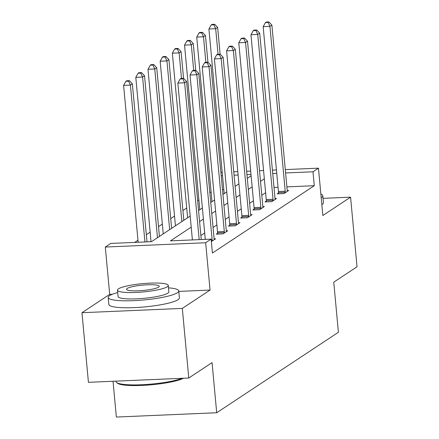 <?xml version="1.0" encoding="UTF-8"?>
<svg xmlns="http://www.w3.org/2000/svg" width="439" height="439" viewBox="0 0 439 439"><rect width="100%" height="100%" fill="white"/><g stroke="black" fill="none" stroke-linecap="round" stroke-linejoin="round"><path stroke-width="0.66" d="M113.032 381.266L116.351 417.05L216.701 412.742L338.403 332.285L333.755 282.167L357.033 266.78L350.574 197.171L323.038 198.351M216.701 412.742L212.053 362.625L188.775 378.012L88.426 382.32L81.967 312.711L182.317 308.403L210.051 290.069L205.661 242.734L105.305 247.042L110.776 243.431L151.455 241.68L190.191 216.076M112.389 294.262L109.695 294.377L81.967 312.711M109.695 294.377L105.305 247.042M211.082 191.892L209.837 192.716M198.9 199.948L197.649 200.771M186.712 208.004L182.893 210.528M174.53 216.059L170.711 218.584M162.342 224.115L158.523 226.639M150.154 232.171L146.335 234.695M137.972 240.226L134.68 242.405M188.775 378.012L182.317 308.403M223.802 189.588L222.485 189.648M191.217 227.133L170.442 240.868L211.126 239.123L212.416 253.045L314.275 185.702L286.892 186.882M278.046 187.261L274.013 187.431M265.622 192.721L261.803 195.245M253.435 200.777L249.615 203.301M241.252 208.832L237.433 211.357M229.065 216.888L225.245 219.412M216.877 224.944L213.063 227.468M204.695 232.999L200.875 235.523M211.357 241.593L215.565 238.811L214.139 238.871M217.546 233.307L216.279 234.141L223.061 233.85L227.748 230.755L226.326 230.815M229.734 225.251L228.467 226.085L235.249 225.794L239.935 222.699L238.509 222.76M241.916 217.195L240.654 218.029L247.431 217.739L252.118 214.644L250.696 214.704M254.104 209.14L252.837 209.974L259.619 209.683L264.305 206.588L262.884 206.648M266.286 201.084L265.024 201.918L271.807 201.627L276.493 198.532L275.066 198.593M278.474 193.028L277.212 193.862L283.989 193.572L288.675 190.471L287.254 190.537M285.29 169.591L318.456 168.17L322.846 215.505L350.574 197.171M318.456 168.17L312.985 171.781L285.602 172.961M314.275 185.702L312.985 171.781M211.126 239.123L205.661 242.734M220.883 172.357L222.2 172.302M233.762 171.803L237.801 171.633M246.647 171.254L250.68 171.078M259.526 170.7L263.565 170.524M272.405 170.145L276.444 169.97M250.993 174.442L246.954 174.618M238.114 174.996L234.075 175.172M222.513 175.666L221.196 175.726M198.56 210.544L202.374 208.02M210.742 202.489L214.561 199.964M222.93 194.433L226.749 191.909M235.112 186.377L238.931 183.853M247.3 178.322L251.119 175.798M264.333 178.799L260.514 181.323M252.145 186.855L248.326 189.379M239.957 194.911L236.138 197.435M227.775 202.966L223.956 205.49M215.587 211.022L211.768 213.546M203.4 219.077L199.586 221.602M276.757 173.339L272.718 173.509M210.051 290.069L178.799 291.414M199.185 239.634L184.632 82.779L186.586 81.484L201.249 239.546M192.403 239.924L177.85 83.07L184.632 82.779L182.849 78.855L183.628 78.34L180.917 78.455L180.138 78.971L182.849 78.855M180.138 78.971L177.85 83.07M186.586 81.484L183.628 78.34M147.005 241.873L132.342 83.816L130.388 85.106L123.606 85.396L138.159 242.257M128.605 81.188L129.384 80.672L126.673 80.787L125.894 81.303L128.605 81.188L130.388 85.106L144.941 241.96M129.384 80.672L132.342 83.816M123.606 85.396L125.894 81.303M183.524 378.237A34.577 5.636 174.7 0 1 148.201 385.047A34.577 5.636 174.7 0 1 117.482 383.198L116.571 382.468A35.427 5.778 -5.3 0 0 145.616 384.526A35.427 5.778 -5.3 0 0 182.18 378.297M115.962 381.14L116 381.562A35.427 5.778 -5.3 0 0 116.571 382.468M117.707 292.566A35.427 5.778 -5.3 0 0 109.574 295.656A35.427 5.778 -5.3 0 0 108.197 297.472A35.427 5.778 -5.3 0 0 138.812 300.369A35.427 5.778 -5.3 0 0 177.378 292.742A35.427 5.778 -5.3 0 0 178.75 290.925A35.427 5.778 -5.3 0 0 168.505 287.852M108.197 297.472L108.845 304.43A35.427 5.778 -5.3 0 0 139.454 307.333A35.427 5.778 -5.3 0 0 178.025 299.705A35.427 5.778 -5.3 0 0 179.397 297.889L178.75 290.925M168.28 285.438L168.872 291.842A25.506 4.16 174.7 0 1 167.885 293.153A25.506 4.16 174.7 0 1 140.118 298.641A25.506 4.16 174.7 0 1 118.075 296.555L117.482 290.152A25.506 4.16 -5.3 0 0 139.52 292.237A25.506 4.16 -5.3 0 0 167.292 286.749A25.506 4.16 -5.3 0 0 168.28 285.438A25.506 4.16 -5.3 0 0 146.242 283.353A25.506 4.16 -5.3 0 0 118.47 288.846A25.506 4.16 -5.3 0 0 117.482 290.152M158.611 287.122A16.441 2.678 -5.3 0 0 159.253 286.277A16.441 2.678 -5.3 0 0 145.046 284.933A16.441 2.678 -5.3 0 0 127.151 288.472A16.441 2.678 -5.3 0 0 126.514 289.312A16.441 2.678 -5.3 0 0 140.716 290.656A16.441 2.678 -5.3 0 0 158.611 287.122M321.189 197.665A35.427 5.778 -5.3 0 0 321.419 197.523A35.427 5.778 -5.3 0 0 322.791 195.701A35.427 5.778 -5.3 0 0 320.854 194.071M321.836 204.629A35.427 5.778 -5.3 0 0 322.067 204.481A35.427 5.778 -5.3 0 0 323.439 202.664L322.791 195.701M212.141 241.071L212.147 240.632A2.832 0.812 87.5 0 0 212.108 239.557L196.82 74.723L198.768 73.428L214.062 238.262A2.832 0.812 87.5 0 0 214.216 239.266L214.298 239.645M205.282 239.37L190.038 75.014L196.82 74.723L195.031 70.8L195.816 70.284L193.105 70.399L192.32 70.915L195.031 70.8M192.32 70.915L190.038 75.014M198.768 73.428L195.816 70.284M224.329 233.016L224.334 232.577A2.832 0.812 87.5 0 0 224.296 231.501L209.002 66.668L210.956 65.373L226.25 230.206A2.832 0.812 87.5 0 0 226.398 231.21L226.486 231.589M217.53 234.091L217.552 232.868A2.832 0.812 87.5 0 0 217.514 231.792L202.225 66.958L209.002 66.668L207.219 62.744L207.998 62.228L205.287 62.343L204.508 62.859L207.219 62.744M204.508 62.859L202.225 66.958M210.956 65.373L207.998 62.228M159.428 236.412L144.524 75.76L142.576 77.05L135.794 77.341L151.038 241.702M140.787 73.132L141.572 72.616L138.861 72.731L138.076 73.247L140.787 73.132L142.576 77.05L157.475 237.702M141.572 72.616L144.524 75.76M135.794 77.341L138.076 73.247M171.616 228.357L156.712 67.705L154.758 68.994L147.981 69.285L163.248 233.888M152.975 65.076L153.754 64.56L151.043 64.676L150.264 65.191L152.975 65.076L154.758 68.994L169.663 229.646M153.754 64.56L156.712 67.705M147.981 69.285L150.264 65.191M236.511 224.96L236.522 224.521A2.832 0.812 87.5 0 0 236.478 223.446L221.19 58.606L223.144 57.317L238.432 222.15A2.832 0.812 87.5 0 0 238.586 223.155L238.668 223.533M229.718 226.03L229.74 224.812A2.832 0.812 87.5 0 0 229.701 223.736L214.408 58.903L221.19 58.606L219.407 54.688L220.186 54.173L217.475 54.288L216.69 54.804L219.407 54.688M216.69 54.804L214.408 58.903M223.144 57.317L220.186 54.173M248.699 216.904L248.704 216.465A2.832 0.812 87.5 0 0 248.666 215.39L233.372 50.551L235.326 49.261L250.62 214.095A2.832 0.812 87.5 0 0 250.773 215.099L250.856 215.478M241.9 217.974L241.927 216.756A2.832 0.812 87.5 0 0 241.884 215.681L226.595 50.847L233.372 50.551L231.589 46.633L232.374 46.117L229.657 46.232L228.878 46.748L231.589 46.633M228.878 46.748L226.595 50.847M235.326 49.261L232.374 46.117M260.881 208.849L260.892 208.41A2.832 0.812 87.5 0 0 260.854 207.334L245.56 42.495L247.514 41.206L262.802 206.039A2.832 0.812 87.5 0 0 262.956 207.043L263.043 207.422M254.088 209.919L254.11 208.701A2.832 0.812 87.5 0 0 254.071 207.625L238.778 42.786L245.56 42.495L243.777 38.577L244.556 38.061L241.845 38.177L241.066 38.692L243.777 38.577M241.066 38.692L238.778 42.786M247.514 41.206L244.556 38.061M183.804 220.301L168.9 59.649L166.946 60.939L160.164 61.23L175.435 225.833M165.163 57.021L165.942 56.499L163.231 56.62L162.446 57.136L165.163 57.021L166.946 60.939L181.85 221.591M165.942 56.499L168.9 59.649M160.164 61.23L162.446 57.136M183.568 78.345L181.082 51.593L179.128 52.883L172.351 53.174L187.618 217.777M177.345 48.965L178.13 48.444L175.413 48.564L174.634 49.08L177.345 48.965L179.128 52.883L181.499 78.433M178.13 48.444L181.082 51.593M172.351 53.174L174.634 49.08M195.75 70.289L193.27 43.538L191.316 44.827L184.534 45.118L199.805 209.721M189.533 40.909L190.312 40.388L187.601 40.509L186.822 41.025L189.533 40.909L191.316 44.827L193.687 70.377M190.312 40.388L193.27 43.538M184.534 45.118L186.822 41.025M273.069 200.793L273.08 200.354A2.832 0.812 87.5 0 0 273.036 199.279L257.748 34.44L259.701 33.15L274.99 197.984A2.832 0.812 87.5 0 0 275.143 198.988L275.226 199.366M266.275 201.863L266.297 200.645A2.832 0.812 87.5 0 0 266.259 199.569L250.965 34.73L257.748 34.44L255.964 30.521L256.744 30.006L254.033 30.121L253.248 30.637L255.964 30.521M253.248 30.637L250.965 34.73M259.701 33.15L256.744 30.006M207.938 62.234L205.457 35.482L203.504 36.772L196.721 37.063L211.993 201.666M201.72 32.854L202.5 32.332L199.789 32.453L199.004 32.969L201.72 32.854L203.504 36.772L205.875 62.322M202.5 32.332L205.457 35.482M196.721 37.063L199.004 32.969M285.257 192.737L285.262 192.298A2.832 0.812 87.5 0 0 285.224 191.223L269.93 26.384L271.884 25.094L287.177 189.928A2.832 0.812 87.5 0 0 287.331 190.932L287.413 191.311M278.458 193.808L278.485 192.589A2.832 0.812 87.5 0 0 278.441 191.514L263.153 26.675L269.93 26.384L268.147 22.466L268.931 21.95L266.215 22.065L265.436 22.581L268.147 22.466M265.436 22.581L263.153 26.675M271.884 25.094L268.931 21.95M220.12 54.178L217.64 27.427L215.686 28.716L208.909 29.007L224.175 193.61M213.903 24.798L214.687 24.277L211.971 24.397L211.192 24.913L213.903 24.798L215.686 28.716L218.057 54.266M214.687 24.277L217.64 27.427M208.909 29.007L211.192 24.913M212.147 240.632L211.269 240.671M212.108 239.557L211.17 239.595M224.334 232.577L217.552 232.868M224.296 231.501L217.514 231.792M236.522 224.521L229.74 224.812M236.478 223.446L229.701 223.736M248.704 216.465L241.927 216.756M248.666 215.39L241.884 215.681M260.892 208.41L254.11 208.701M260.854 207.334L254.071 207.625M273.08 200.354L266.297 200.645M273.036 199.279L266.259 199.569M285.262 192.298L278.485 192.589M285.224 191.223L278.441 191.514"/></g></svg>
